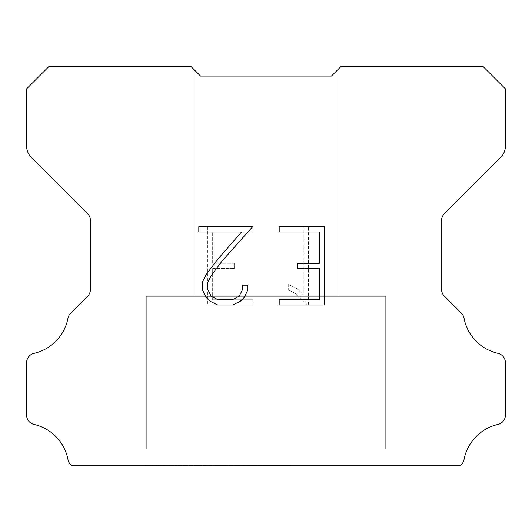 <?xml version="1.0" encoding="UTF-8"?>
<svg xmlns="http://www.w3.org/2000/svg" width="532" height="532" viewBox="0 0 532 532"><rect width="100%" height="100%" fill="white"/><g stroke="black" fill="none" stroke-linecap="round" stroke-linejoin="round"><path stroke-width="0.4" stroke-dasharray="2.66 2" d="M337.82 69.692L331.436 76.076L200.564 76.076L194.18 69.692L194.18 296.324L337.82 296.324L194.18 296.324L337.82 296.324L337.82 69.692L331.436 76.076L200.564 76.076L194.18 69.692L194.18 296.324L337.82 296.324L194.18 296.324L337.82 296.324L337.82 69.692L331.436 76.076L200.564 76.076L194.18 69.692L194.18 296.324L337.82 296.324L194.18 296.324L337.82 296.324L337.82 69.692L331.436 76.076L200.564 76.076L194.18 69.692L194.18 296.324L337.82 296.324L194.18 296.324L337.82 296.324L337.82 69.692L331.436 76.076L200.564 76.076L194.18 69.692L194.18 296.324L337.82 296.324L194.18 296.324L337.82 296.324L337.82 69.692L331.436 76.076L200.564 76.076L194.18 69.692L194.18 296.324L337.82 296.324L194.18 296.324L337.82 296.324L337.82 69.692L331.436 76.076L200.564 76.076L194.18 69.692L194.18 296.324L337.82 296.324L194.18 296.324L337.82 296.324L337.82 69.692L331.436 76.076L200.564 76.076L194.18 69.692L194.18 296.324L337.82 296.324L194.18 296.324L337.82 296.324L337.82 69.692L331.436 76.076L200.564 76.076L194.18 69.692L194.18 296.324L337.82 296.324L194.18 296.324L337.82 296.324L337.82 69.692L331.436 76.076L200.564 76.076L194.18 69.692L194.18 296.324L337.82 296.324L194.18 296.324L337.82 296.324L337.82 69.692L331.436 76.076L200.564 76.076L194.18 69.692L194.18 296.324L337.82 296.324L194.18 296.324L337.82 296.324L337.82 69.692L331.436 76.076L200.564 76.076L194.18 69.692L194.18 296.324L337.82 296.324L194.18 296.324L337.82 296.324L337.82 69.692L331.436 76.076L200.564 76.076L194.18 69.692L194.18 296.324L337.82 296.324L337.82 69.692L331.436 76.076L200.564 76.076L194.18 69.692L194.18 296.324L337.82 296.324L337.82 69.692L331.436 76.076L200.564 76.076L194.18 69.692L194.18 296.324L337.82 296.324L337.82 69.692L331.436 76.076L200.564 76.076L194.18 69.692L194.18 296.324L337.82 296.324L337.82 69.692L331.436 76.076L200.564 76.076L194.18 69.692L194.18 296.324L337.82 296.324L337.82 69.692L331.436 76.076L200.564 76.076L194.18 69.692L194.18 296.324L337.82 296.324L337.82 69.692L331.436 76.076L200.564 76.076L194.18 69.692L194.18 296.324L337.82 296.324L337.82 69.692L331.436 76.076L200.564 76.076L194.18 69.692L194.18 296.324L337.82 296.324L337.82 69.692L331.436 76.076L200.564 76.076L194.18 69.692L194.18 296.324L337.82 296.324L337.82 69.692L331.436 76.076L200.564 76.076L194.18 69.692L194.18 296.324L337.82 296.324L337.82 69.692L331.436 76.076L200.564 76.076L194.18 69.692L194.18 296.324L337.82 296.324L337.82 69.692L331.436 76.076L200.564 76.076L194.18 69.692L194.18 296.324L337.82 296.324L337.82 69.692L331.436 76.076L200.564 76.076L190.988 66.5L48.944 66.5L26.6 88.844L26.6 146.074A15.96 15.96 0 0 0 31.275 157.359L87.634 213.718A9.576 9.576 0 0 1 90.44 220.487L90.44 289.361A9.576 9.576 0 0 1 87.634 296.138L70.636 313.135A9.576 9.576 0 0 0 67.996 318.123A44.688 44.688 0 0 1 34.041 353.348A9.576 9.576 0 0 0 26.6 362.678L26.6 415.106A9.576 9.576 0 0 0 34.041 424.436A44.688 44.688 0 0 1 67.996 459.661A9.576 9.576 0 0 0 70.636 464.649L71.487 465.5L460.513 465.5L461.364 464.649A9.576 9.576 0 0 0 464.004 459.661A44.688 44.688 0 0 1 497.959 424.436A9.576 9.576 0 0 0 505.4 415.106L505.4 362.678A9.576 9.576 0 0 0 497.959 353.348A44.688 44.688 0 0 1 464.004 318.123A9.576 9.576 0 0 0 461.364 313.135L444.366 296.138A9.576 9.576 0 0 1 441.56 289.361L441.56 220.487A9.576 9.576 0 0 1 444.366 213.718L500.725 157.359A15.96 15.96 0 0 0 505.4 146.074L505.4 88.844L483.056 66.5L341.012 66.5L331.436 76.076M146.3 465.181L385.7 465.5L146.3 465.181M385.7 296.324L146.3 296.324L146.3 449.221L385.7 449.221L146.3 449.221L385.7 449.221L385.7 296.324L146.3 296.324L146.3 449.221L385.7 449.221L146.3 449.221L385.7 449.221L385.7 296.324L146.3 296.324L146.3 449.221L385.7 449.221L146.3 449.221L385.7 449.221L385.7 296.324L146.3 296.324L146.3 449.221L385.7 449.221L146.3 449.221L385.7 449.221L385.7 296.324L146.3 296.324L146.3 449.221L385.7 449.221L146.3 449.221L385.7 449.221L385.7 296.324L146.3 296.324L146.3 449.221L385.7 449.221L146.3 449.221L385.7 449.221L385.7 296.324L146.3 296.324L146.3 449.221L385.7 449.221L146.3 449.221L385.7 449.221L385.7 296.324L146.3 296.324L146.3 449.221L385.7 449.221L146.3 449.221L385.7 449.221L385.7 296.324L146.3 296.324L146.3 449.221L385.7 449.221L146.3 449.221L385.7 449.221L385.7 296.324L146.3 296.324L146.3 449.221L385.7 449.221L146.3 449.221L385.7 449.221L385.7 296.324L146.3 296.324L146.3 449.221L385.7 449.221L146.3 449.221L385.7 449.221L385.7 296.324L146.3 296.324L146.3 449.221L385.7 449.221L146.3 449.221L385.7 449.221L385.7 296.324L146.3 296.324L146.3 449.221L385.7 449.221L385.7 296.324L146.3 296.324L146.3 449.221L385.7 449.221L385.7 296.324L146.3 296.324L146.3 449.221L385.7 449.221L385.7 296.324L146.3 296.324L146.3 449.221L385.7 449.221L385.7 296.324L146.3 296.324L146.3 449.221L385.7 449.221L385.7 296.324L146.3 296.324L146.3 449.221L385.7 449.221L385.7 296.324L146.3 296.324L146.3 449.221L385.7 449.221L385.7 296.324L146.3 296.324L146.3 449.221L385.7 449.221L385.7 296.324L146.3 296.324L146.3 449.221L385.7 449.221L385.7 296.324L146.3 296.324L146.3 449.221L385.7 449.221L385.7 296.324L146.3 296.324L146.3 449.221L385.7 449.221L385.7 296.324L146.3 296.324L146.3 449.221L385.7 449.221L385.7 296.324L146.3 296.324L385.7 296.324M319.346 268.487L319.346 299.769L279.174 299.769L279.174 304.982L324.56 304.982L324.56 226.778L279.174 226.778L279.174 231.992L319.346 231.992L319.346 263.274L297.454 263.274L297.454 268.487L319.346 268.487M247.892 289.84L247.892 285.152L242.599 285.152L242.599 289.435L239.134 296.297L232.258 299.769L218.107 299.769L211.184 296.311L207.773 289.435L207.773 282.565L211.284 275.436L222.13 260.979L252.574 226.778L198.808 226.778L198.808 231.992L241.528 231.992L217.242 259.829L206.19 274.539L202.426 282.02L202.426 289.76L206.19 297.395L210.06 301.212L217.648 304.982L232.67 304.982L240.304 301.272L244.175 297.474L247.892 289.84M212.654 299.769L212.654 268.487L212.654 299.769L252.826 299.769L212.654 299.769M212.654 268.487L234.546 268.487L212.654 268.487M234.546 268.487L234.546 263.274L234.546 268.487M234.546 263.274L212.654 263.274L234.546 263.274M212.654 263.274L212.654 231.992L212.654 263.274M212.654 231.992L252.826 231.992L212.654 231.992M252.826 231.992L252.826 226.778L252.826 231.992M252.826 304.982L252.826 299.769L252.826 304.982L207.44 304.982L252.826 304.982M207.44 226.778L207.44 304.982L207.44 226.778L252.826 226.778L207.44 226.778M288.657 284.494L288.657 289.987L288.657 284.494L297.308 288.763L288.657 284.494M288.657 289.987L296.291 293.85L288.657 289.987M296.291 293.85L307.383 304.883L296.291 293.85M307.383 304.883L308.48 304.883L307.383 304.883M308.48 304.883L308.48 226.679L308.48 304.883M303.267 294.768L297.308 288.763L303.267 294.768L303.267 226.679L303.267 294.768M308.48 226.679L303.267 226.679L308.48 226.679M194.18 69.692L200.564 76.076M385.7 465.5L146.3 465.5L385.7 465.5"/><path stroke-width="0.8" d="M319.346 299.769L319.346 268.487L297.454 268.487L297.454 263.274L319.346 263.274L319.346 231.992L279.174 231.992L279.174 226.778L324.56 226.778L324.56 304.982L279.174 304.982L279.174 299.769L319.346 299.769M247.892 285.152L247.892 289.84L244.175 297.474L240.304 301.272L232.67 304.982L217.648 304.982L210.06 301.212L206.19 297.395L202.426 289.76L202.426 282.02L206.19 274.539L217.242 259.829L241.528 231.992L198.808 231.992L198.808 226.778L252.574 226.778L222.13 260.979L211.284 275.436L207.773 282.565L207.773 289.435L211.184 296.311L218.107 299.769L232.258 299.769L239.134 296.297L242.599 289.435L242.599 285.152L247.892 285.152M194.18 69.692L200.564 76.076L331.436 76.076L341.012 66.5L483.056 66.5L505.4 88.844L505.4 146.074A15.96 15.96 0 0 1 500.725 157.359L444.366 213.718A9.576 9.576 0 0 0 441.56 220.487L441.56 289.361A9.576 9.576 0 0 0 444.366 296.138L461.364 313.135A9.576 9.576 0 0 1 464.004 318.123A44.688 44.688 0 0 0 497.959 353.348A9.576 9.576 0 0 1 505.4 362.678L505.4 415.106A9.576 9.576 0 0 1 497.959 424.436A44.688 44.688 0 0 0 464.004 459.661A9.576 9.576 0 0 1 461.364 464.649L460.513 465.5L71.487 465.5L70.636 464.649A9.576 9.576 0 0 1 67.996 459.661A44.688 44.688 0 0 0 34.041 424.436A9.576 9.576 0 0 1 26.6 415.106L26.6 362.678A9.576 9.576 0 0 1 34.041 353.348A44.688 44.688 0 0 0 67.996 318.123A9.576 9.576 0 0 1 70.636 313.135L87.634 296.138A9.576 9.576 0 0 0 90.44 289.361L90.44 220.487A9.576 9.576 0 0 0 87.634 213.718L31.275 157.359A15.96 15.96 0 0 1 26.6 146.074L26.6 88.844L48.944 66.5L190.988 66.5L200.564 76.076L331.436 76.076L337.82 69.692M200.564 76.076L331.436 76.076"/></g></svg>
